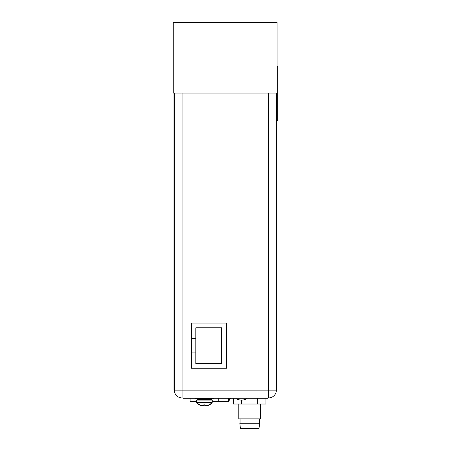 <?xml version="1.0" encoding="UTF-8"?>
<svg xmlns="http://www.w3.org/2000/svg" width="451" height="451" viewBox="0 0 451 451"><rect width="100%" height="100%" fill="white"/><g stroke="black" fill="none" stroke-linecap="round" stroke-linejoin="round"><path stroke-width="0.68" d="M228.471 398.289L228.471 401.373A13.04 13.04 0 0 0 230.399 398.289M230.033 398.289A13.609 13.609 0 0 1 228.471 400.894M196.597 401.373L190.074 401.373L190.074 398.289M228.471 401.373L212.28 401.373M218.729 401.373L218.729 398.289M211.564 400.082L211.564 398.667M197.239 400.082L197.239 398.656M191.472 352.941L195.807 352.941L195.807 363.619L221.593 363.619L221.593 327.798L195.807 327.798L195.807 338.475L191.472 338.475M195.807 338.475L195.807 352.941M276.362 94.186L276.649 94.186L276.649 390.769L276.362 390.769L276.362 93.115M277.077 93.115L277.077 22.55L173.207 22.55L173.207 93.115L277.077 93.115L277.077 120.44L277.793 120.44L277.793 66.714L277.077 66.714M196.597 402.089L196.597 400.082L212.28 400.082L212.28 402.089L196.597 402.089L196.799 402.585A10.666 10.666 0 0 0 200.069 404.874M205.115 404.857L204.404 404.874M205.12 404.874L205.12 405.359A10.458 5.226 90 0 0 205.972 405.59A10.458 9.054 90 0 0 207.449 405.359A10.644 10.644 0 0 0 208.757 404.874L208.757 404.874M200.12 404.874L200.12 404.874A10.644 10.644 0 0 0 201.428 405.359A10.458 9.054 -90 0 0 202.905 405.59A10.458 5.226 -90 0 0 203.756 405.359L203.762 404.857L204.438 404.874M195.486 397.934L195.486 398.65L213.391 398.65L213.391 397.934M226.577 368.202L226.577 323.068L191.472 323.068L191.472 368.202L226.577 368.202M268.554 397.934A7.808 7.808 0 0 0 276.362 390.126L268.554 390.126L268.554 397.934L182.086 397.934L182.086 390.126L174.278 390.126A7.808 7.808 0 0 0 182.086 397.934A7.808 7.808 0 0 1 174.278 390.126L174.278 93.115M236.888 398.289L236.888 399.005L246.201 399.005L246.201 398.289M260.639 404.023L260.639 418.849L238.788 418.849L238.788 404.023M242.317 423.218L239.825 423.218L240.4 428.45L259.026 428.45L259.601 423.218L242.317 423.218M233.5 398.289L233.5 404.023L241.448 404.023L241.448 400.082M257.662 398.289L257.662 404.023L241.448 404.023M265.927 398.289L265.927 404.023L257.662 404.023M208.683 405.235L208.683 405.235A10.644 10.644 0 0 1 207.375 405.714A10.458 9.054 90 0 1 205.898 405.951A10.458 5.226 90 0 1 205.047 405.714L205.047 405.218L204.331 405.235M208.728 405.218L208.728 405.218A10.666 10.666 0 0 0 212.009 402.946L212.184 402.444M200.052 405.235A10.644 10.644 0 0 0 201.36 405.714A10.458 9.054 -90 0 0 202.832 405.951A10.458 5.226 -90 0 0 203.689 405.714L203.689 405.387M203.689 405.218L204.365 405.235M194.516 397.934L194.516 398.289L183.021 398.289L183.021 397.934M194.516 398.289L195.486 398.289M213.391 398.289L265.402 398.289L265.402 397.934M267.55 397.934L267.55 398.289L265.402 398.289M214.219 397.934L214.219 398.289M174.278 389.692L173.99 389.692L173.99 93.115M276.649 383.604L276.362 383.604M277.077 106.115L277.793 106.115M277.077 81.039L277.793 81.039M208.807 404.874A10.666 10.666 0 0 0 212.077 402.585L196.799 402.585M198.316 400.082L197.741 399.507L211.136 399.507L210.566 400.082M211.136 399.507L211.136 399.22L197.741 399.22L197.166 398.65M268.554 93.115L268.554 390.126L182.086 390.126L182.086 93.115M196.692 402.444L196.726 402.946A10.666 10.666 0 0 0 199.996 405.235M197.16 402.946L196.726 402.946M211.716 402.946L212.009 402.946M185.169 398.289L185.169 397.934M174.278 382.533L173.99 382.533M212.077 402.585L212.28 402.089M197.741 399.507L197.741 399.22M211.136 399.22L211.711 398.65M236.888 399.005A10.627 10.627 0 0 0 246.201 399.005M240.045 423.218L240.045 418.849M259.387 423.218L259.387 418.849M196.523 401.373L196.523 402.444"/></g></svg>
